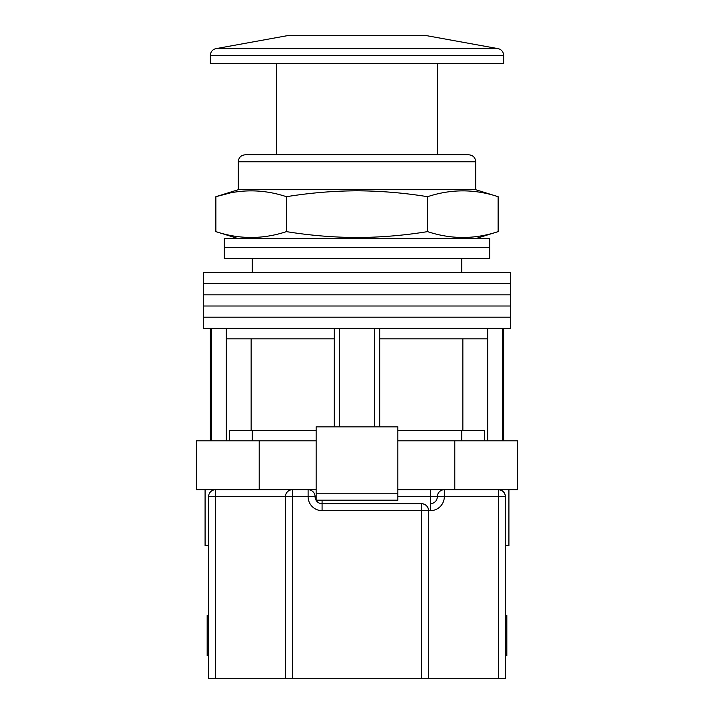 <?xml version="1.0" encoding="UTF-8"?>
<svg xmlns="http://www.w3.org/2000/svg" width="714" height="714" viewBox="0 0 714 714"><rect width="100%" height="100%" fill="white"/><g stroke="black" fill="none" stroke-linecap="round" stroke-linejoin="round"><path stroke-width="1.07" d="M357 317.186L510.662 317.186L510.662 328.36L203.338 328.36L203.338 317.186L510.662 317.186L510.662 306.011L357 306.011L510.662 306.011L510.662 294.837L357 294.837L510.662 294.837L510.662 283.663L357 283.663L510.662 283.663L510.662 272.48L203.338 272.48L203.338 283.663L357 283.663L203.338 283.663L203.338 294.837L357 294.837L203.338 294.837L203.338 306.011L357 306.011L203.338 306.011L203.338 317.186L357 317.186M339.534 426.847L339.534 328.36M211.362 440.815L211.362 328.36M502.638 440.815L502.638 328.36M374.466 426.847L374.466 328.36M484.476 440.815L484.476 430.337L397.859 430.337M316.141 430.337L229.524 430.337L229.524 440.815M487.751 440.815L487.751 338.838L379.696 338.838L379.696 328.36M487.751 338.838L487.751 328.36M379.696 426.847L379.696 338.838M334.304 426.847L334.304 338.838L226.249 338.838L226.249 328.36M334.304 338.838L334.304 328.36M226.249 440.815L226.249 338.838M251.141 338.838L251.141 430.337M462.859 338.838L462.859 430.337M357 247.339L489.715 247.339L489.715 258.513L224.285 258.513L224.285 247.339L489.715 247.339L489.715 238.61L224.285 238.61L224.285 247.339L357 247.339M426.847 35.7L287.153 35.7L426.847 35.7L497.944 48.623A6.988 6.988 0 0 1 503.682 55.496L503.682 63.635L210.318 63.635L210.318 55.496A6.988 6.988 0 0 1 216.056 48.623L497.944 48.623M508.921 489.715L508.921 545.585L505.423 545.585M316.141 440.815L196.35 440.815L196.35 489.715L308.109 489.715A6.988 6.988 0 0 1 315.088 496.694A6.988 6.988 0 0 0 322.076 503.682L421.608 503.682C425.821 504.129 428.15 506.449 428.596 510.662L428.596 678.3L208.577 678.3L208.577 496.694A6.988 6.988 0 0 1 215.557 489.715L215.557 678.3M454.791 440.815L454.791 489.715L517.65 489.715L517.65 440.815L397.859 440.815M454.791 489.715L397.859 489.715M316.141 489.715L308.109 489.715A6.988 6.988 0 0 1 315.088 496.694A6.988 6.988 0 0 0 322.076 503.682L322.076 500.184M259.209 440.815L259.209 489.715M397.859 493.204L397.859 426.847L316.141 426.847L316.141 493.204L397.859 493.204L397.859 500.184L316.141 500.184L316.141 493.204M208.577 545.585L205.079 545.585L205.079 489.715M505.423 655.604L506.824 655.604L506.824 615.441L505.423 615.441M208.577 615.441L207.176 615.441L207.176 655.604L208.577 655.604M498.443 678.3L498.443 496.694L505.423 496.694C504.985 492.481 502.656 490.152 498.443 489.715A6.988 6.988 0 0 1 505.423 496.694L505.423 678.3L428.596 678.3M285.404 678.3L285.404 496.694A6.988 6.988 0 0 1 292.392 489.715L292.392 678.3M421.608 678.3L421.608 510.662L428.596 510.662A6.988 6.988 0 0 0 421.608 503.682A6.988 6.988 0 0 1 428.596 510.662L430.337 510.662A13.968 13.968 0 0 0 444.313 496.694L498.443 496.694L498.443 489.715M397.859 496.694L430.337 496.694L430.337 503.682A6.988 6.988 0 0 0 437.325 496.694A6.988 6.988 0 0 1 444.313 489.715L444.313 496.694L437.325 496.694A6.988 6.988 0 0 1 444.313 489.715M276.675 63.635L276.675 154.786M437.325 63.635L437.325 154.786M287.153 35.7L216.056 48.623M498.14 231.622C474.623 239.404 451.096 239.404 427.57 231.622C404.115 235.433 380.589 237.396 357 237.521C333.483 237.405 309.965 235.441 286.43 231.622C262.904 239.404 239.377 239.404 215.86 231.622L215.86 196.698C239.377 188.924 262.904 188.924 286.43 196.698C309.965 192.878 333.483 190.915 357 190.808C380.589 190.924 404.115 192.887 427.57 196.698C451.096 188.924 474.623 188.924 498.14 196.698L498.14 231.622L475.738 238.61M498.14 196.698L475.738 189.719L238.262 189.719L238.262 161.775C238.672 157.535 241.002 155.206 245.241 154.786L468.759 154.786C472.998 155.206 475.328 157.535 475.738 161.775L238.262 161.775M229.97 193.03L215.86 196.698L238.262 189.719M427.57 196.698L427.57 231.622M286.43 196.698L286.43 231.622M421.608 503.682L421.608 510.662L322.076 510.662A13.968 13.968 0 0 1 308.109 496.694L208.577 496.694M316.141 496.694L308.109 496.694L308.109 489.715M430.337 510.662L430.337 503.682A6.988 6.988 0 0 0 437.325 496.694L430.337 496.694L430.337 489.715M322.076 510.662L322.076 503.682M503.682 55.496L210.318 55.496M461.771 258.513L461.771 272.48M210.318 440.815L210.318 328.36M503.682 440.815L503.682 328.36M252.229 258.513L252.229 272.48M461.771 440.815L461.771 430.337M252.229 440.815L252.229 430.337M475.738 189.719L475.738 161.775M238.262 238.61L215.86 231.622"/></g></svg>
